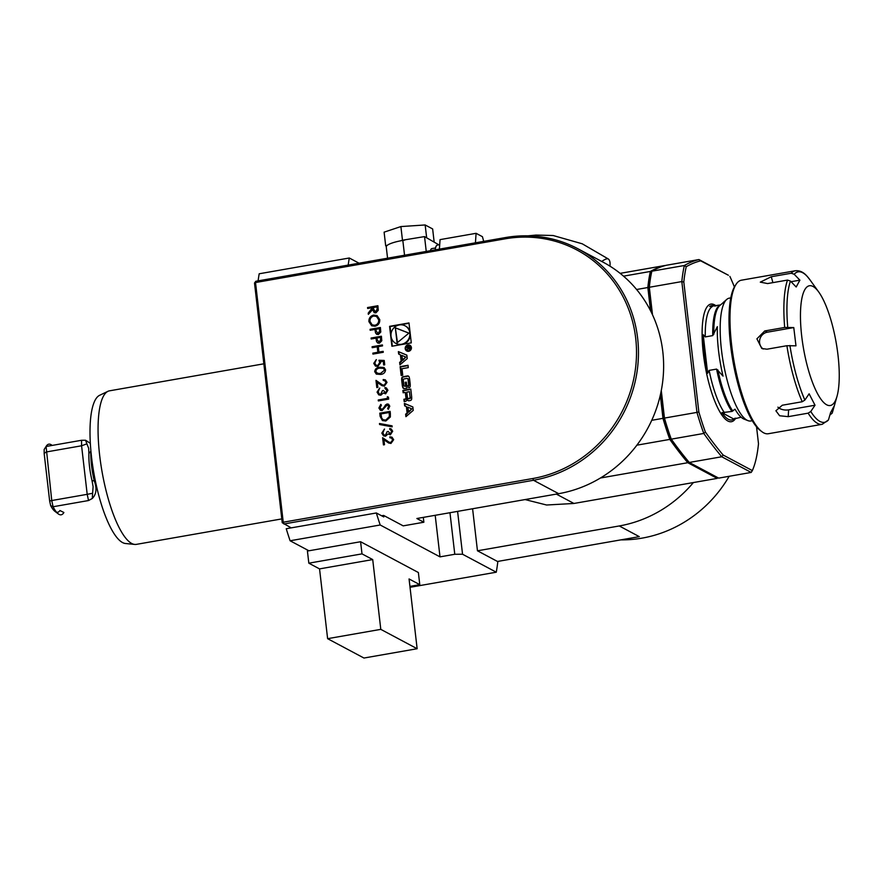 <?xml version="1.0" encoding="UTF-8"?>
<svg xmlns="http://www.w3.org/2000/svg" width="883" height="883" viewBox="0 0 883 883"><rect width="100%" height="100%" fill="white"/><g stroke="black" fill="none" stroke-linecap="round" stroke-linejoin="round"><path stroke-width="1.32" d="M373.652 315.076L377.107 315.606L379.767 319.635C379.9 323.134 378.31 325.33 374.988 326.235L371.677 325.761L368.906 321.622C368.796 318.167 370.374 315.982 373.652 315.076L377.151 315.628M371.081 338.034L381.412 336.224L381.787 340.75L379.403 343.244L377.714 343.034L376.533 341.578L375.959 338.145L371.191 338.984L371.081 338.034L381.423 336.28M384.215 360.452L384.723 364.811L383.664 364.999L383.244 361.39L380.463 361.29L380.805 362.505L377.814 366.434L375.452 366.092L373.741 363.366L376.279 359.624L374.8 363.244L376.147 365.253L377.736 365.474L379.723 362.516L378.928 360.264L384.215 360.452M385.959 382.516L384.833 380.739L383.288 380.474L383.178 379.524L385.352 379.845L387.03 382.383L384.326 386.125L382.03 385.694L377.295 382.46L377.869 387.394L376.809 387.582L375.981 380.374L382.449 384.878L384.138 385.187L386.059 382.571L384.878 380.761M387.339 396.71L388.465 397.151L388.697 399.116L378.354 400.926L378.244 399.977L387.527 398.343L387.339 396.71L388.465 397.162M380.154 416.467L379.767 413.178L390.109 411.368L390.363 413.509L390.374 416.953L385.816 421.014L382.394 420.54L380.154 416.467L379.767 413.178M391.622 431.423L389.668 428.531L391.169 428.917L392.681 431.224L390.352 434.8L388.079 433.928L385.573 436.191L383.531 435.86L381.809 433.1L384.447 429.028L382.869 432.935L384.171 435.065L385.374 435.253L387.184 431.61L388.244 431.423L390.242 433.851L391.71 431.478L389.668 428.531M390.617 429.811L389.778 429.48M389.469 433.741L390.341 433.895L391.71 431.478M391.897 346.246L411.29 342.858L408.984 322.935L389.591 326.335L391.897 346.246M283.244 522.217L532.868 478.509A123.145 115.861 -61.9 0 0 635.694 338.244A123.145 115.861 -61.9 0 0 505.142 238.829L255.518 282.538L283.244 522.217L282.24 522.725L254.503 283.046L255.805 281.269L505.429 237.56A124.702 117.329 118.1 0 1 578.111 248.874A124.702 117.329 118.1 0 1 636.135 377.063A124.702 117.329 118.1 0 1 533.509 480.275L283.885 523.983L283.244 522.217M413.233 410.363L412.836 406.931L404.37 403.388L404.657 405.86L406.379 406.577L407.118 412.924L405.628 414.204L405.915 416.677L413.233 410.363M411.655 399.039A11.545 10.861 -61.9 0 0 411.633 396.522L410.772 389.05L402.88 390.441L403.145 392.78L405.319 392.394L405.959 397.88A1.038 0.971 -61.9 0 1 405.098 399.061L403.895 399.271L404.171 401.61L405.374 401.39A1.623 1.534 -61.9 0 0 406.732 399.9A11.545 10.861 -61.9 0 0 406.787 398.354L406.975 398.321A11.545 10.861 -61.9 0 0 407.383 399.778A1.623 1.534 -61.9 0 0 409.028 400.75L410.297 400.529A1.623 1.534 -61.9 0 0 411.655 399.039M410.187 386.324A11.545 10.861 -61.9 0 0 410.165 383.807L409.646 379.337A11.545 10.861 -61.9 0 0 409.094 376.909A1.623 1.534 -61.9 0 0 407.449 375.937L403.089 376.71A1.623 1.534 -61.9 0 0 401.732 378.2A11.545 10.861 -61.9 0 0 401.754 380.716L402.273 385.187A11.545 10.861 -61.9 0 0 402.825 387.604A1.623 1.534 -61.9 0 0 404.469 388.575L407.041 388.134L406.346 382.14L405.209 382.339L405.639 385.992L404.999 386.103A1.038 0.971 -61.9 0 1 403.895 385.264L403.299 380.087A1.038 0.971 -61.9 0 1 404.16 378.906L406.92 378.421A1.038 0.971 -61.9 0 1 408.012 379.26L408.619 384.436A1.038 0.971 -61.9 0 1 408.034 385.518L408.818 387.814A1.623 1.534 -61.9 0 0 410.187 386.324M401.986 368.719L408.288 367.615L408.023 365.275L400.12 366.655L401.147 375.474L402.736 375.187L401.986 368.719M408.686 351.291A3.278 3.079 -61.9 0 0 409.855 345.22A3.278 3.079 -61.9 0 0 405.595 346.655A3.278 3.079 -61.9 0 0 408.686 351.291M399.635 362.405L399.922 364.878L407.24 358.564L406.842 355.132L398.376 351.589L398.663 354.061L400.385 354.778L401.125 361.114L399.635 362.405L400.319 364.536M392.593 439.833L391.467 438.045L389.922 437.791L389.811 436.842L391.986 437.162L393.663 439.701L390.959 443.443L388.663 443.012L383.928 439.778L384.502 444.712L383.443 444.9L382.604 437.681L389.083 442.184L390.761 442.504L392.692 439.889L391.511 438.078M392.052 425.838L392.173 426.842L379.591 424.513L379.48 423.509L392.052 425.838M378.906 408.012L380.794 404.392L381.423 405.198L379.966 407.825L381.953 409.602L387.063 403.984L388.52 404.193L389.778 406.18L388.354 409.315L387.626 408.564L388.708 406.257L387.218 404.933L382.052 410.562L380.43 410.308L378.906 408.012L380.882 404.436M381.003 409.469L382.924 409.039M388.012 405.065L387.218 404.933M386.875 390.452L384.922 387.549L386.423 387.946L387.935 390.253L385.606 393.818L383.343 392.957L380.827 395.22L378.785 394.878L377.063 392.129L379.701 388.045L378.134 391.953L379.436 394.094L380.628 394.282L382.438 390.628L383.498 390.441L385.507 392.869L386.975 390.496L385.12 388.553M385.882 388.829L385.032 388.509M384.734 392.758L385.595 392.913L386.975 390.496M374.701 371.71C375.087 368.917 376.754 367.416 379.723 367.218L384.006 367.483L385.573 369.811C385.209 372.637 383.542 374.171 380.562 374.425L376.324 374.105L374.8 371.765C375.176 368.973 376.853 367.471 379.822 367.262L379.723 367.218M372.085 346.743L382.427 344.933L382.538 345.882L378.288 346.633L378.928 352.074L383.167 351.335L383.277 352.284L372.935 354.094L372.825 353.145L377.858 352.262L377.229 346.809L372.196 347.692L372.085 346.743L382.427 344.999M370.065 329.315L380.407 327.505L380.772 332.041L378.388 334.525L376.71 334.315L375.518 332.869L374.955 329.436L370.176 330.275L370.065 329.315L380.418 327.571M367.549 307.538L377.891 305.728L378.277 310.286L375.893 312.88L374.204 312.648L372.659 309.602L368.332 314.337L368.2 313.167L372.427 307.648L367.659 308.487L367.549 307.538L377.891 305.794M254.503 283.046L255.805 281.269M381.611 515.782L383.619 515.429L383.796 516.941L376.335 512.968A210.43 57.45 80.1 0 0 380.187 524.988L440.01 556.864L435.198 515.308M532.868 478.509L533.509 480.275L558.674 493.685L416.875 518.509L423.862 522.239L403.189 525.86L383.619 515.429M359.039 263.189L349.293 258.002A210.43 57.45 80.1 0 0 348.189 265.088M258.09 280.86A210.43 57.45 -99.9 0 1 259.194 273.774L349.293 258.002M423.31 517.383L423.862 522.239M693.398 482.548A124.702 117.329 118.1 0 1 619.259 525.959L477.46 550.793L472.593 508.751M619.259 525.959L639.292 536.643L497.493 561.467L477.46 550.793M558.674 493.685A124.702 117.329 -61.9 0 0 651.742 420.308A124.702 117.329 -61.9 0 0 660.307 395.165A124.702 117.329 -61.9 0 0 661.279 390.573A124.702 117.329 -61.9 0 0 652.504 314.778A124.702 117.329 -61.9 0 0 650.528 310.706A124.702 117.329 -61.9 0 0 636.599 289.503A124.702 117.329 -61.9 0 0 603.277 262.273L578.111 248.874M360.595 541.732L361.997 553.873L372.714 559.579L380.794 629.358L417.14 648.729L409.061 578.95L419.778 584.656L418.376 572.526L360.595 541.732L308.895 550.782L290.088 540.76A210.43 57.45 -99.9 0 1 286.235 528.74L376.335 512.968M410.032 587.305L496.279 572.206A210.43 57.45 80.1 0 0 497.869 561.4M290.088 540.76L380.187 524.988M457.593 511.378L462.549 554.237L496.279 572.206M462.549 554.237L454.778 554.27L440.01 556.864M729.17 476.29A124.702 117.329 118.1 0 1 620.815 539.877M454.778 554.27L449.966 512.714M308.895 550.782L307.416 551.047L308.829 563.177L319.547 568.895L327.615 638.674L363.962 658.034L417.14 648.729M380.794 629.358L327.615 638.674M372.714 559.579L319.547 568.895M361.997 553.873L308.829 563.177M263.851 363.807L109.503 390.827A77.936 21.28 80.1 0 0 107.947 391.324A77.936 21.28 80.1 0 0 101.975 471.268A77.936 21.28 80.1 0 0 134.746 544.425A77.936 21.28 80.1 0 0 136.379 544.37L281.798 518.906M107.947 391.324L99.558 395.33A75.43 20.596 80.1 0 0 93.797 472.703A75.43 20.596 80.1 0 0 125.507 543.509L134.746 544.425M419.778 584.656L409.922 586.389M438.873 244.834L424.535 236.6L402.471 240.22L400.893 226.567L425.164 224.966L432.648 228.951L434.116 241.71M385.683 245.805L387.394 245.231A23.852 4.779 173.4 0 0 386.445 246.214L385.683 245.805L384.105 232.152L400.893 226.567M404.535 255.231L402.825 240.408A23.852 4.779 173.4 0 0 400.772 240.783L402.471 240.22M426.644 237.726L425.164 224.966M386.445 246.214A23.852 4.779 173.4 0 0 386.257 246.942L387.56 258.2M400.772 240.783A23.852 4.779 173.4 0 0 387.394 245.231M402.825 240.408L404.745 240.066M426.246 251.423L424.535 236.6M430.407 250.695A12.781 3.488 -99.9 0 1 431.864 248.598L435.529 247.946M435.231 249.856A15.276 4.172 -99.9 0 1 437.35 245.099L439.701 244.69M483.696 241.368L482.438 236.699L476.092 233.311L440.054 239.624L439.403 249.127M476.092 233.311L475.44 242.814M609.954 266.147C610.363 262.549 609.811 260.154 608.321 258.973C607.118 258.377 604.921 259.205 601.742 261.456M660.307 395.165L662.978 418.343L651.742 420.308M661.279 390.573L664.457 418.078L696.952 412.394L681.819 281.578L683.817 282.03L698.85 411.919L696.952 412.394A121.578 33.19 -99.9 0 0 703.784 433.454L705.362 431.997A684.292 186.81 80.1 0 0 723.122 455.021L752.338 470.584A120.022 32.77 80.1 0 0 758.497 443.707L756.543 426.82M686.234 266.71L684.358 265.507L651.864 271.191A121.578 33.19 80.1 0 0 649.325 287.273L681.819 281.578A121.578 33.19 -99.9 0 1 684.358 265.507A685.848 187.24 -99.9 0 1 698.95 259.558L728.365 275.231L700.66 260.849A684.292 186.81 80.1 0 0 686.234 266.71A120.022 32.77 80.1 0 0 683.817 282.03M651.102 311.831L648.365 288.233L649.325 287.273L652.504 314.778M698.85 411.919A120.022 32.77 80.1 0 0 705.362 431.997M734.391 286.986A120.022 32.77 80.1 0 0 729.877 276.412M723.122 455.021L721.764 456.765A685.848 187.24 -99.9 0 1 703.784 433.454L671.29 439.149A685.848 187.24 80.1 0 0 689.27 462.449L718.685 478.122L751.179 472.438L721.764 456.765L689.27 462.449L687.669 461.224A684.292 186.81 -99.9 0 1 669.91 438.211A120.022 32.77 -99.9 0 1 663.398 418.134L664.457 418.078A121.578 33.19 80.1 0 0 671.29 439.149L669.91 438.211M752.338 470.584L751.179 472.438M648.365 288.233A120.022 32.77 -99.9 0 1 650.782 272.924L651.864 271.191A685.848 187.24 80.1 0 1 666.455 265.242L698.95 259.558L700.66 260.849M663.398 418.134L660.594 393.884M600.44 478.001L687.791 462.714L717.206 478.387L573.928 503.465L546.599 505.01L525.065 499.568M636.599 289.503L647.846 287.527L650.528 310.706M623.53 276.158L650.385 271.456A121.578 33.19 80.1 0 0 647.846 287.527M650.385 271.456A685.848 187.24 -99.9 0 1 664.976 265.507L665.131 265.584M620.142 273.355L664.976 265.507M717.206 478.387A121.578 33.19 80.1 0 0 717.581 477.537M636.886 445.175L669.811 439.403A685.848 187.24 -99.9 0 0 687.791 462.714M662.978 418.343A121.578 33.19 80.1 0 0 669.811 439.403M282.24 522.725L291.202 527.879M720.583 304.911L709.7 306.489A58.046 15.85 -99.9 0 1 714.943 306.136M703.199 334.668L705.274 336.92L712.736 335.606L717.349 326.644A60.187 16.435 80.1 0 0 721.588 369.591A60.187 16.435 80.1 0 0 723.045 376.114L716.588 369.094L709.126 370.396L707.647 373.266A58.046 15.85 -99.9 0 1 703.199 334.668L707.647 373.266M741.102 417.195L733.795 419.039A58.046 15.85 -99.9 0 1 721.919 412.648L731.952 411.445L735.02 409.16A60.187 16.435 80.1 0 0 744.104 419.127L747.923 420.628A62.351 17.02 -99.9 0 1 724.601 369.304A62.351 17.02 -99.9 0 1 726.709 299.447A62.351 17.02 -99.9 0 1 729.314 298.145L730.76 297.891M734.777 418.299L733.795 419.039L721.919 412.648M752.272 420.716L750.815 420.97A62.351 17.02 -99.9 0 1 747.923 420.628M726.709 299.447L723.63 302.152A60.187 16.435 80.1 0 0 722.802 303.001L719.844 305.474A57.538 15.706 -99.9 0 0 713.795 334.348M761.797 431.621L760.175 430.385A76.38 20.85 -99.9 0 1 738.254 385.143A76.38 20.85 -99.9 0 1 734.921 286.103L736.025 284.392A77.936 21.28 80.1 0 0 739.424 385.452A77.936 21.28 80.1 0 0 761.797 431.621A77.936 21.28 80.1 0 0 768.298 433.741L822.205 424.304A77.936 21.28 -99.9 0 1 808.144 413.167L788.21 416.655L779.634 415.761L775.892 410.772L782.294 405.231L802.228 401.743A77.936 21.28 -99.9 0 1 786.896 345.717L766.963 349.204L761.786 348.487L756.908 338.829L764.755 330.948L784.689 327.461A77.936 21.28 -99.9 0 1 787.515 280.077L767.581 283.564L760.285 282.141L771.289 276.732L791.223 273.244A77.936 21.28 -99.9 0 1 795.318 270.761L741.411 280.198A77.936 21.28 80.1 0 0 736.025 284.392M808.144 413.167L810.771 411.5A76.38 20.85 80.1 0 0 828.464 419.933L830.572 412.637L834.28 405.794L832.172 413.101A76.38 20.85 80.1 0 0 832.89 410.838L832.128 413.233L829.888 414.999M777.912 407.151A9.349 5.905 -176.6 0 0 788.618 409.844L815.02 405.22L809.115 393.807L804.866 400.076L802.228 401.743M786.896 345.717L795.98 345.827L793.773 327.571L784.689 327.461M810.771 411.5L815.02 405.22M831.885 323.377A60.795 16.6 80.1 0 0 818.751 292.03A60.795 16.6 80.1 0 0 803.497 348.454A60.795 16.6 80.1 0 0 837.007 396.335A60.795 16.6 80.1 0 0 831.885 323.377M787.515 280.077L790.462 281.07L796.19 286.997L799.899 280.165L794.17 274.238L791.223 273.244M799.899 280.165L791.08 281.699M793.773 327.571L767.371 332.185A9.349 8.83 -64.5 0 0 763.188 349.017M828.464 419.933L822.205 424.304M398.697 325.065L390.054 326.578L390.981 334.591M391.357 337.847L392.328 346.169M409.028 323.255L399.955 324.845M402.648 344.37A9.923 9.338 -61.9 0 0 410.363 334.845M409.988 331.589A9.923 9.338 -61.9 0 0 405.573 326.081A9.923 9.338 -61.9 0 0 405.341 325.959M396.014 343.465A9.923 9.338 -61.9 0 0 396.246 343.597A9.923 9.338 -61.9 0 0 401.39 344.591M401.555 344.249A9.923 9.338 -61.9 0 0 409.723 336.037A9.923 9.338 -61.9 0 0 405.109 325.838A9.923 9.338 -61.9 0 0 392.207 330.198A9.923 9.338 -61.9 0 0 395.772 343.355A9.923 9.338 -61.9 0 0 401.555 344.249M395.33 327.792L397.074 342.88L408.928 333.112L395.33 327.792L397.471 342.549M408.873 333.156L395.794 328.034M406.379 406.577L407.582 413.167L406.092 414.447L406.312 416.334M412.847 406.986L404.844 403.63L405.12 406.048M411.82 408.862L408.741 412.173L407.714 407.14L411.82 408.862L408.266 411.919M406.975 398.321L407.449 398.564A11.545 10.861 -61.9 0 0 407.847 400.032A1.623 1.534 -61.9 0 0 408.321 400.705M405.319 392.394L406.423 398.123A1.038 0.971 -61.9 0 1 405.562 399.304L404.359 399.513L404.602 401.533M410.805 389.381L403.343 390.683L403.575 392.703M407.924 398.365L408.399 398.608A1.038 0.971 -61.9 0 0 408.995 398.708L408.531 398.454A1.038 0.971 -61.9 0 1 407.438 397.615L406.798 392.14L409.447 391.677L410.087 397.151A1.038 0.971 -61.9 0 1 409.215 398.332L408.531 398.454M409.447 391.677L410.087 397.151M408.995 398.708L409.69 398.586A1.038 0.971 -61.9 0 0 410.551 397.405M408.034 385.518L408.741 387.836M408.509 385.772A1.038 0.971 -61.9 0 0 409.083 384.69L408.619 384.436M407.516 378.52L407.99 378.763A1.038 0.971 -61.9 0 1 408.476 379.502L409.083 384.69M404.392 386.003L404.856 386.257A1.038 0.971 -61.9 0 0 405.463 386.346L404.999 386.103M406.379 382.46L405.683 382.582L406.103 386.235L405.463 386.346M408.619 376.235A1.623 1.534 -61.9 0 0 407.913 376.191L403.553 376.953A1.623 1.534 -61.9 0 0 402.195 378.454A11.545 10.861 -61.9 0 0 402.218 380.959L402.736 385.441A11.545 10.861 -61.9 0 0 403.288 387.858A1.623 1.534 -61.9 0 0 403.763 388.531M408.056 365.595L400.595 366.898L401.577 375.396M410.087 345.352A3.278 3.079 -61.9 0 0 407.019 351.114M407.306 350.551A2.649 2.494 -61.9 0 0 411.257 348.741A2.649 2.494 -61.9 0 0 409.789 345.904M408.619 350.683A2.649 2.494 -61.9 0 0 409.557 345.772A2.649 2.494 -61.9 0 0 406.114 346.931A2.649 2.494 -61.9 0 0 408.619 350.683M409.458 349.271L410.209 346.511L406.412 347.174L408.2 347.803L406.743 350.01L408.31 348.542L409.933 349.525M408.663 348.045L407.913 349.204M410.253 346.831L406.897 347.505M410.396 348.288L409.811 346.997L410.396 348.244M410.275 348.774A0.651 0.607 118.1 0 1 409.48 348.973L409.017 348.73A0.651 0.607 118.1 0 1 408.708 348.266L408.586 347.207L409.811 346.997M409.933 348.045A0.651 0.607 118.1 0 1 409.017 348.73M400.385 354.778L401.588 361.368L400.098 362.648M406.853 355.187L398.851 351.831L399.127 354.249M405.827 357.063L402.747 360.374L401.721 355.341L405.827 357.063L402.273 360.121M390.01 437.78L389.811 436.842M389.911 436.886L392.03 437.184M388.708 443.034L383.928 439.778M383.531 444.889L382.703 437.747M389.127 442.206L390.761 442.504M390.86 442.56L392.692 439.889M389.756 428.586L391.213 428.939M383.575 435.882L381.809 433.1M381.897 433.156L384.535 429.083M384.215 435.098L385.374 435.253M385.463 435.308L387.184 431.61M387.273 431.655L388.244 431.489M389.513 433.763L390.341 433.895M379.69 424.524L379.48 423.509M379.569 423.553L392.063 425.871M379.867 413.233L390.12 411.434M382.449 420.573L380.242 416.522M389.337 413.299L389.16 412.504L380.948 413.95L381.699 418.156L383.145 419.734L385.805 420.109L389.425 416.621L389.16 412.504M389.425 416.621L389.248 413.255M385.805 420.109L389.337 416.566M383.244 419.778L385.716 420.054M381.048 409.491L382.052 409.646M383.023 409.094L385.562 404.856M385.65 404.9L387.063 403.984M387.162 404.039L388.564 404.226M388.377 409.293L387.626 408.564M387.714 408.608L388.708 406.257M388.807 406.312L387.317 404.977M380.474 410.33L378.995 408.067M378.443 400.915L378.244 399.977M378.332 400.021L387.527 398.343M387.615 398.399L387.427 396.765M385.12 388.531L384.922 387.549M385.01 387.604L386.478 387.968M378.84 394.9L377.063 392.129M377.162 392.173L379.8 388.101M379.48 394.116L380.628 394.282M380.716 394.326L382.438 390.628M382.527 390.672L383.509 390.507M384.778 392.78L385.595 392.913M383.377 380.474L383.178 379.524M383.277 379.58L385.396 379.867M382.074 385.728L377.295 382.46M376.898 387.571L376.07 380.441M382.494 384.9L384.138 385.187M384.226 385.242L386.059 382.571M379.822 367.262L384.05 367.516M376.368 374.127L374.8 371.765M376.975 373.266L380.551 373.52L384.613 370.076L383.399 368.366M384.513 370.032L383.354 368.343L379.833 368.167C377.516 368.266 376.158 369.403 375.772 371.555L377.803 373.531L380.452 373.476L384.613 370.076M377.902 373.575L377.019 373.288M383.752 364.977L383.244 361.39M375.496 366.114L373.741 363.366M373.829 363.421L376.379 359.668M376.147 365.253L377.736 365.474M377.836 365.529L379.723 362.516M379.822 362.571L378.928 360.264M379.017 360.319L384.226 360.496M383.178 351.401L378.928 352.074M373.023 354.083L372.825 353.145M372.924 353.189L377.858 352.262M377.957 352.306L377.229 346.809M372.284 347.681L372.173 346.798M377.769 343.057L376.533 341.578M376.622 341.633L375.959 338.145M371.268 338.973L371.169 338.079M378.31 342.163L379.381 342.339L380.783 339.348L380.562 337.405L377.019 337.957L377.218 339.823L379.282 342.284L380.694 339.304L380.463 337.361M379.381 342.339L378.354 342.185M376.754 334.348L375.518 332.869M375.617 332.913L374.955 329.436M370.264 330.253L370.165 329.37M377.306 333.443L378.365 333.619L379.778 330.639L379.547 328.697L376.015 329.249L376.202 331.114L378.277 333.575L379.679 330.584L379.458 328.642M378.365 333.619L377.35 333.476M371.721 325.783L368.906 321.622M369.006 321.666C368.895 318.211 370.474 316.037 373.741 315.132M372.229 324.9L374.977 325.33C377.637 324.569 378.917 322.759 378.807 319.911L376.555 316.489L373.763 316.026C371.114 316.787 369.856 318.575 369.966 321.401L372.185 324.878L374.878 325.275C377.549 324.514 378.818 322.714 378.719 319.867L376.555 316.489M374.249 312.67L372.659 309.602M368.41 314.26L368.2 313.167M368.288 313.211L372.516 308.432M372.615 308.476L372.427 307.648M367.747 308.476L367.637 307.582M374.822 311.798L375.882 311.975L377.262 308.907L377.03 306.909L373.487 307.472L373.708 309.414L375.783 311.931L377.173 308.851L376.942 306.865M375.882 311.975L374.867 311.82M88.532 500.54L92.285 498.487L92.616 493.288L87.196 494.325L88.532 500.54L53.079 506.743A35.85 9.79 80.1 0 0 58.19 513.829L54.956 511.367A32.737 8.94 -99.9 0 1 50.64 505.573L53.079 506.743L51.744 500.54L87.196 494.325L81.578 445.783L86.898 443.84L85.552 440.253L81.556 440.275L81.578 445.783L46.126 451.997L44.172 453.542L44.15 449.491L46.104 446.478L51.744 500.54L49.658 501.014L44.172 453.542M50.64 505.573L49.658 501.014M92.616 493.288L93.101 486.665L92.02 480.584A32.737 8.94 -99.9 0 1 88.885 453.454L88.664 448.321L86.898 443.84M52.141 445.418A35.85 9.79 80.1 0 0 46.324 446.103L44.15 449.491M58.19 513.829A35.85 9.79 80.1 0 0 63.885 512.504L59.923 510.517A32.737 8.94 -99.9 0 1 56.501 512.184M90.861 450.65L90.839 451.191A35.85 9.79 80.1 0 0 94.282 480.915C97.086 488.409 96.413 494.27 92.285 498.487M94.282 480.915L92.02 480.584M90.839 451.191L88.885 453.454M85.552 440.253L90.32 443.31M81.556 440.275L46.104 446.478A35.85 9.79 80.1 0 1 46.324 446.103M735.793 418.123A59.702 16.302 -99.9 0 1 705.098 365.683A59.702 16.302 -99.9 0 1 716.146 305.926M573.928 503.465L556.345 494.094M505.142 238.829L505.429 237.56M705.274 336.92A57.207 15.618 -99.9 0 1 712.261 306.6M724.479 412.758A57.207 15.618 -99.9 0 1 709.126 370.396M732.802 411.07A57.538 15.706 -99.9 0 1 717.89 369.933M789.921 345.485A76.38 20.85 80.1 0 0 804.866 400.076M818.751 292.03L809.943 279.801A76.38 20.85 80.1 0 0 794.17 274.238M790.462 281.07A76.38 20.85 80.1 0 0 787.713 327.229M788.618 409.844L788.21 416.655M772.901 282.637L771.289 276.732M767.371 332.185L764.755 330.948M712.736 335.606A57.207 15.618 -99.9 0 1 719.722 305.297M731.952 411.445A57.207 15.618 -99.9 0 1 716.588 369.094M527.924 235.838L535.992 235.066L553.188 235.529L582.228 243.796L608.321 258.973M837.007 396.335L832.89 410.838M795.318 270.761C799.612 270.319 803.519 272.141 807.062 276.224L809.943 279.801"/></g></svg>
